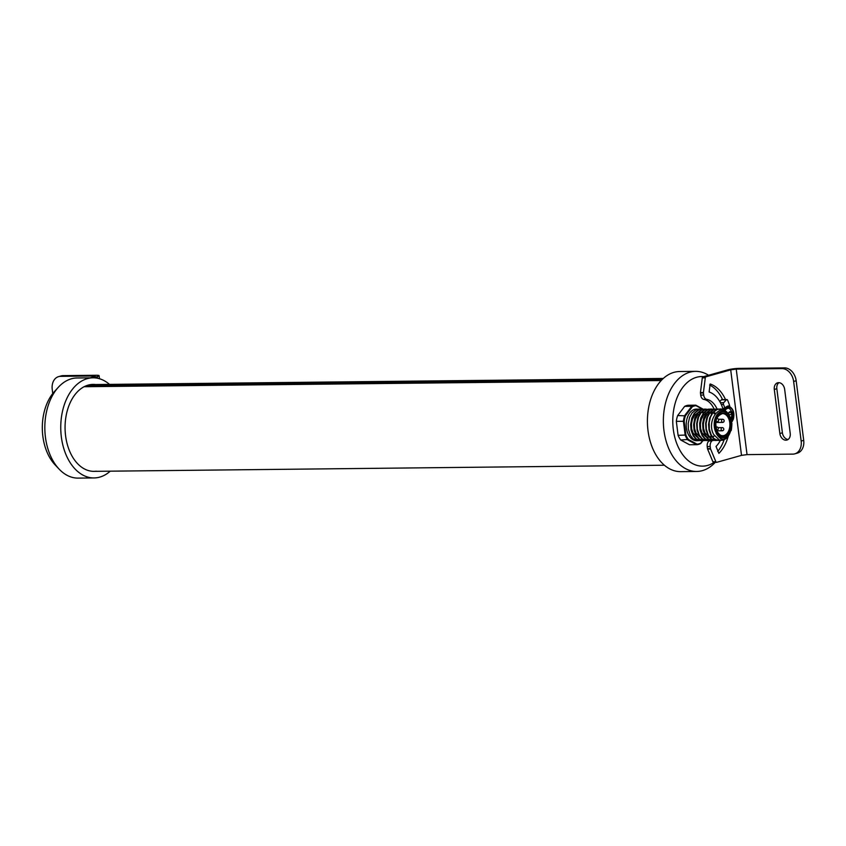 <?xml version="1.0" encoding="UTF-8"?>
<svg xmlns="http://www.w3.org/2000/svg" width="846" height="846" viewBox="0 0 846 846"><rect width="100%" height="100%" fill="white"/><g stroke="black" fill="none" stroke-linecap="round" stroke-linejoin="round"><path stroke-width="1.27" d="M708.546 375.264A50.062 32.772 89.4 0 0 695.592 371.352L679.666 371.521A50.062 32.772 89.4 0 0 673.976 372.346A50.062 32.772 89.4 0 0 647.592 426.299A50.062 32.772 89.4 0 0 680.734 471.645L696.67 471.465A50.062 32.772 89.4 0 0 702.349 470.651A50.062 32.772 89.4 0 0 715.251 462.35M695.592 371.352A50.062 32.772 89.4 0 0 689.913 372.177A50.062 32.772 89.4 0 0 663.528 426.12A50.062 32.772 89.4 0 0 696.67 471.465M714.151 462.36A44.796 29.324 -90.6 0 1 707.668 465.406A44.796 29.324 -90.6 0 1 673.31 429.43A44.796 29.324 -90.6 0 1 696.544 377.295A44.796 29.324 -90.6 0 1 703.639 376.639M731.6 423.275L731.906 423.275A37.943 24.841 89.4 0 1 731.335 429.905A1.322 0.867 -90.6 0 1 730.669 430.9M719.798 401.575L721.374 399.841A1.322 0.867 -90.6 0 1 722.029 399.619M721.3 404.525L723.499 404.504A1.322 0.867 -90.6 0 1 723.7 402.696L726.354 399.788A1.322 0.867 -90.6 0 1 727.571 400.126A37.943 24.841 89.4 0 1 729.717 405.985L728.12 406.006M722.748 408.322L724.927 408.301A9.221 6.038 -90.6 0 1 727.877 406.059A9.221 6.038 -90.6 0 1 728.924 405.911A9.221 6.038 -90.6 0 1 729.717 405.985M722.949 408.322A30.297 19.839 -90.6 0 1 723.14 408.956M723.499 404.504A30.297 19.839 -90.6 0 1 724.927 408.301M110.244 471.169A50.062 32.772 -90.6 0 1 99.754 477.112A50.062 32.772 -90.6 0 1 94.065 477.937A50.062 32.772 -90.6 0 1 60.923 432.592A50.062 32.772 -90.6 0 1 87.307 378.638A50.062 32.772 -90.6 0 1 92.997 377.813A50.062 32.772 -90.6 0 1 109.504 384.391M94.065 477.937L78.139 478.106A50.062 32.772 -90.6 0 1 59.114 469.118A50.062 32.772 -90.6 0 1 58.237 387.383A50.062 32.772 -90.6 0 1 71.381 378.807A50.062 32.772 -90.6 0 1 77.06 377.982L92.997 377.813M58.237 387.383L54.303 391.73A44.796 29.324 89.4 0 0 55.085 464.856L59.114 469.118M96.275 471.18A43.474 28.468 -90.6 0 1 94.001 471.349A43.474 28.468 -90.6 0 1 65.216 431.968A43.474 28.468 -90.6 0 1 88.132 385.12A43.474 28.468 -90.6 0 1 93.06 384.401A43.474 28.468 -90.6 0 1 95.535 384.539M725.519 437.403L720.655 437.044L716.054 431.883L716.15 433.374C721.004 441.305 725.657 440.956 730.14 432.359L730.13 432.391A15.651 10.247 89.4 0 1 719.364 440.047L713.77 434.633C705.606 420.705 721.31 400.158 729.315 415.502L730.415 417.903A13.325 8.724 -90.6 0 1 730.553 431.227A13.325 8.724 -90.6 0 1 725.519 437.403L728.586 434.918L730.553 431.227L730.415 417.903A13.325 8.724 -90.6 0 0 729.516 416.01A13.325 8.724 -90.6 0 0 717.651 413.948A13.325 8.724 -90.6 0 0 715.642 431.883M700.308 409.189L696.385 409.115A15.81 10.353 89.4 0 0 687.1 418.347A15.81 10.353 89.4 0 0 688.739 435.172A15.81 10.353 89.4 0 0 696.723 440.734L699.145 440.576M699.039 409.094L696.152 409.697L692.134 412.816L689.617 417.226L688.189 423.571L688.411 429.25L690.315 435.161L693.054 438.767L697.887 440.724M703.29 409.157L699.134 409.665L695.116 412.785L692.599 417.194L691.171 423.539L691.394 429.218L693.297 435.13L696.047 438.736L699.441 440.544L702.127 440.544M700.879 440.692L696.121 439.19L693.223 435.838L691.097 430.191L690.643 424.523L691.785 418.146L694.122 413.483L697.971 410.003L702.032 409.062M706.283 409.126L702.127 409.633L698.109 412.753L695.592 417.163L694.164 423.508L694.386 429.186L696.29 435.098L699.029 438.704L702.434 440.512L705.109 440.512M703.861 440.66L699.113 439.159L696.216 435.806L694.09 430.159L693.635 424.491L694.778 418.114L697.115 413.451L700.953 409.972L705.014 409.03M709.265 409.094L705.109 409.601L701.091 412.721L698.574 417.131L697.146 423.476L697.368 429.155L699.272 435.066L702.021 438.672L705.416 440.48L708.102 440.48M706.854 440.629L702.095 439.127L699.198 435.775L697.072 430.128L696.67 423.592L697.76 418.083L700.562 412.806L703.946 409.94L709.033 409.136M709.265 409.189L710.524 409.58M712.258 409.062L708.102 409.57L704.084 412.689L701.567 417.099L700.128 423.444L700.361 429.123L702.265 435.024L705.004 438.64L708.409 440.449L711.084 440.449M715.007 409.073L709.921 409.866L706.537 412.742L703.735 418.019L702.645 423.529L703.047 430.064L705.173 435.711L708.07 439.063L712.353 440.565A22.133 14.488 -90.6 0 1 711.951 440.914L708.959 440.946A22.133 14.488 -90.6 0 0 709.371 440.597L705.088 439.095L702.191 435.743L700.065 430.096L699.653 423.56L700.752 418.051L703.555 412.774L706.928 409.898L710.989 408.967M715.24 409.03L711.084 409.538L707.066 412.658L704.549 417.067L703.121 423.412L703.343 429.091L705.247 434.992L707.996 438.609L711.391 440.417L714.077 440.417M715.24 409.126L716.499 409.517M718.233 408.999L714.066 409.506L710.058 412.626L707.542 417.036L706.103 423.37L706.325 429.059L708.239 434.96L710.978 438.577L714.384 440.385L717.059 440.385M717.302 440.332L718.719 439.793M720.454 438.588L721.532 437.477M715.811 440.533L711.063 439.032L708.165 435.679L706.04 430.032L705.627 423.497L706.727 417.987L709.519 412.711L712.903 409.834L717.99 409.041M721.342 410.194L718.466 409.03M726.809 412.309L721.522 409.02L717.059 409.475L713.041 412.594L710.524 417.004L709.181 422.44L709.318 429.017L711.222 434.929L713.971 438.545L717.366 440.354L720.316 440.29M718.793 440.502L714.045 439L710.767 434.971L709.022 430.001L708.567 424.332L709.709 417.956L712.512 412.679L715.896 409.802L720.39 408.914L725.096 411.082M702.254 409.062L696.057 405.699A19.236 12.595 89.4 0 0 692.335 406.746L685.408 415.82A19.236 12.595 89.4 0 0 684.171 421.287L685.905 435.045L678.09 435.32A19.765 12.933 89.4 0 0 679.296 437.816A19.765 12.933 89.4 0 0 680.734 440.005L688.39 439.455L697.051 444.15A19.236 12.595 89.4 0 0 700.784 443.103L702.677 440.629M695.708 405.181L688.623 405.255A19.765 12.933 89.4 0 0 684.668 406.366L691.753 406.292A19.765 12.933 -90.6 0 1 695.708 405.181L696.057 405.699L695.708 405.181M685.408 415.82L677.646 415.566L684.668 406.366M677.646 415.566A19.765 12.933 89.4 0 0 676.335 421.361L683.42 421.287A19.765 12.933 -90.6 0 1 684.731 415.481L691.753 406.292L692.335 406.746M678.09 435.32L676.335 421.361M700.784 443.103L700.562 443.579A19.765 12.933 -90.6 0 1 696.618 444.689L689.522 444.763L680.734 440.005M684.171 421.287L683.42 421.287L685.186 435.235A19.765 12.933 -90.6 0 0 686.381 437.742A19.765 12.933 -90.6 0 0 687.819 439.931L696.607 444.689L700.689 443.547M725.508 438.905L723.309 440.079L719.364 440.047M697.062 437.075L693.033 433.004L691.637 428.732L691.425 423.867L692.462 419.161L694.619 415.333L697.411 413.038M698.119 412.732L700.911 412.393M700.054 437.044L696.015 432.972L694.619 428.7L694.407 423.835L695.454 419.13L697.601 415.301L700.403 413.007M701.112 412.7L703.893 412.362M704.306 412.425L706.251 413.102M711.349 435.976L709.551 437.033M709.181 437.16L706.664 437.192M706.029 436.98L701.99 432.909L700.594 428.636L700.382 423.772L701.419 419.066L703.576 415.238L706.378 412.943M707.087 412.637L709.868 412.298M710.28 412.351L712.226 413.038M714.458 435.838L712.543 437.001M712.163 437.128L709.646 437.16M709.011 436.948L704.972 432.877L703.586 428.605L703.375 423.74L704.411 419.034L706.569 415.206L709.36 412.911M710.069 412.605L712.861 412.266M713.273 412.319L715.653 413.26M785.892 440.184A6.853 5.097 -105.7 0 0 786.896 440.047A6.853 5.097 -105.7 0 0 790.217 433.395L784.654 389.34A6.853 5.097 -105.7 0 0 778.627 382.656A6.853 5.097 -105.7 0 0 777.622 382.804A6.853 5.097 -105.7 0 0 774.302 389.456L779.864 433.512A6.853 5.097 -105.7 0 0 785.892 440.184M711.951 440.914A5.266 3.447 89.4 0 0 710.196 446.529L710.45 448.56A1.322 0.867 89.4 0 0 710.577 449.015L715.875 461.715A1.322 0.867 89.4 0 0 716.774 462.307L741.508 455.36L747.039 454.619L736.232 369.099L730.701 369.85L705.966 376.798A1.322 0.867 89.4 0 0 705.278 377.834L703.438 392.533A1.322 0.867 89.4 0 0 703.438 393.03L703.692 395.061A5.266 3.447 89.4 0 0 706.696 399.344A22.133 14.488 -90.6 0 1 717.017 408.904M705.278 377.834L702.296 377.866A1.322 0.867 89.4 0 1 702.984 376.83L727.719 369.882A7.9 1.036 172.8 0 1 733.059 368.856A7.9 1.036 172.8 0 1 738.77 368.391L784.58 367.894A13.176 9.803 74.3 0 1 796.171 380.742L803.7 440.354A13.176 9.803 74.3 0 1 797.302 453.139L794.764 453.858A13.176 9.803 74.3 0 1 792.839 454.122L747.039 454.619M728.258 436.081A38.207 25.01 -90.6 0 1 718.91 453.361L716.012 446.455A30.033 19.67 89.4 0 0 720.443 440.311M723.859 408.311A9.095 5.954 -90.6 0 0 723.119 409.527A30.033 19.67 89.4 0 0 709.128 391.984L710.143 383.978A38.207 25.01 -90.6 0 1 725.519 399.555M709.657 385.036A38.207 25.01 -90.6 0 1 722.537 399.587M724.144 439.751A38.207 25.01 -90.6 0 1 717.704 451.447M708.959 440.946A5.266 3.447 89.4 0 0 707.203 446.561L707.468 448.592A1.322 0.867 89.4 0 0 707.584 449.046L712.892 461.747A1.322 0.867 89.4 0 0 713.781 462.339L716.467 462.318M702.296 377.866L700.446 392.565A1.322 0.867 89.4 0 0 700.446 393.062L700.71 395.093A5.266 3.447 89.4 0 0 703.713 399.375A22.133 14.488 -90.6 0 1 714.024 408.935M778.955 382.667A6.853 5.097 -105.7 0 0 776.84 388.737L782.402 432.792A6.853 5.097 -105.7 0 0 788.102 439.465M736.232 369.099L782.032 368.613A13.176 9.803 74.3 0 1 793.633 381.461L801.162 441.062A13.176 9.803 74.3 0 1 794.764 453.858M727.888 406.059A9.095 5.954 -90.6 0 1 729.062 406.27C733.313 408.639 734.751 412.922 733.366 419.098L731.515 422.429M731.24 420.695L733.366 414.128L729.601 408.544A6.853 4.484 89.4 0 0 727.571 408.407A6.853 4.484 89.4 0 0 725.022 410.627M730.637 418.527A3.437 2.252 89.4 0 0 730.743 418.506A3.437 2.252 89.4 0 0 732.53 414.498A3.437 2.252 89.4 0 0 729.887 411.738A3.437 2.252 89.4 0 0 728.332 413.472A3.437 2.252 89.4 0 0 728.216 413.831M729.379 412.531L728.269 413.662M729.368 417.987L731.325 417.438L731.97 414.572L730.669 412.256L728.713 412.806M731.325 417.438L730.235 417.448M729.146 415.206L728.491 413.186M731.97 414.572L729.284 414.603M733.165 419.235A9.095 5.954 -90.6 0 1 731.504 422.344M90.067 377.845L94.255 376.671L95.175 376.174L93.8 375.994L93.906 376.766M63.09 375.635L60.552 376.343A13.176 9.803 -105.7 0 0 58.617 376.618L61.166 375.91A13.176 9.803 -105.7 0 1 63.09 375.635L96.349 375.275A7.9 1.036 172.8 0 1 99.077 375.645A7.9 1.036 172.8 0 1 99.109 375.719A7.9 1.036 172.8 0 1 97.237 376.639L93.06 377.813M58.617 376.618A13.176 9.803 -105.7 0 0 52.23 389.414L52.748 393.559M60.552 376.343L93.8 375.994M84.103 386.717L661.191 380.531M85.552 386.03L661.836 379.854M663.296 378.448L90.596 384.592L663.296 378.458M89.168 384.856L663.031 378.701L89.2 384.845M721.374 399.841L726.354 399.788M723.7 402.696L720.432 402.738M720.655 437.044A12.954 8.481 89.4 0 0 730.183 431.746A12.954 8.481 89.4 0 0 729.453 416.243A12.954 8.481 89.4 0 0 717.852 414.318A12.954 8.481 89.4 0 0 716.054 431.883M717.345 432.116A11.061 7.244 89.4 0 0 722.759 435.711A11.061 7.244 89.4 0 0 729.263 429.25A11.061 7.244 89.4 0 0 728.12 417.48A11.061 7.244 89.4 0 0 722.526 413.578A11.061 7.244 89.4 0 0 716.361 419.056M685.905 435.045A19.236 12.595 89.4 0 0 687.047 437.393A19.236 12.595 89.4 0 0 688.39 439.455M728.776 417.131A11.59 7.593 -90.6 0 1 728.015 433.469A11.59 7.593 -90.6 0 1 717.302 432.158A11.59 7.593 -90.6 0 1 718.064 415.82A11.59 7.593 -90.6 0 1 728.776 417.131M722.875 430.403A1.576 1.036 -90.6 0 1 722.22 430.773A1.576 1.036 -90.6 0 1 721.416 430.223A1.576 1.036 -90.6 0 1 721.522 427.991A1.576 1.036 -90.6 0 1 722.188 427.611A1.576 1.576 0 0 1 723.785 429.176A1.576 1.576 0 0 1 722.22 430.773L716.837 430.836M717.397 429.726A1.576 1.036 -90.6 0 1 716.742 430.106A1.576 1.036 -90.6 0 1 716.53 430.075M717.789 421.371A1.576 1.036 -90.6 0 1 717.133 421.742A1.576 1.036 -90.6 0 1 716.329 421.192A1.576 1.036 -90.6 0 1 716.097 420.42M723.267 422.038A1.576 1.036 -90.6 0 1 722.611 422.418A1.576 1.036 -90.6 0 1 721.807 421.858A1.576 1.036 -90.6 0 1 721.913 419.637A1.576 1.036 -90.6 0 1 722.569 419.256A1.576 1.576 0 0 1 724.165 420.822A1.576 1.576 0 0 1 722.611 422.418L715.705 422.492M702.804 440.639L700.816 443.241M695.962 405.319L702.963 409.104M715.864 427.632A1.576 1.036 -90.6 0 1 716.044 427.315A1.576 1.036 -90.6 0 1 716.71 426.944A1.576 1.576 0 0 1 718.307 428.51A1.576 1.576 0 0 1 716.742 430.106L716.541 430.106M716.636 418.759A1.576 1.036 -90.6 0 1 717.091 418.59A1.576 1.576 0 0 1 718.698 420.145A1.576 1.576 0 0 1 717.133 421.742L715.811 421.763M702.984 376.83L705.966 376.798M703.438 392.533L700.446 392.565M703.438 393.03L700.446 393.062M703.692 395.061L700.71 395.093M706.696 399.344L703.713 399.375M710.196 446.529L707.203 446.561M710.45 448.56L707.468 448.592M710.577 449.015L707.584 449.046M715.875 461.715L712.892 461.747M784.58 367.894L782.032 368.613M730.701 369.85L741.508 455.36M796.171 380.742L793.633 381.461M803.7 440.354L801.162 441.062M776.84 388.737L774.302 389.456M782.402 432.792L779.864 433.512M724.261 410.12A8.069 5.288 -90.6 0 1 731.23 408.343A8.069 5.288 -90.6 0 1 733.165 418.77A8.069 5.288 -90.6 0 1 731.441 421.816M97.237 376.639L97.438 378.225M94.001 471.349L664.417 465.226M84.209 386.664L661.244 380.478M721.86 399.598L726.841 399.545M722.526 413.578C715.949 416.021 714.236 422.122 717.366 431.904C719.809 435.003 721.606 436.272 722.759 435.711M718.434 419.299L722.569 419.256M715.748 426.955L716.71 426.944M718.043 427.653L722.188 427.611M715.325 413.662L714.035 413.673M711.761 413.694L711.052 413.705M708.779 413.726L708.06 413.736M705.786 413.757L705.078 413.768M703.068 409.126L695.856 405.213M700.763 443.484L702.92 440.65M723.954 439.835L730.13 432.391M713.633 462.36L716.615 462.328M723.594 408.311L722.865 409.422M99.109 375.719L99.49 378.733"/></g></svg>
